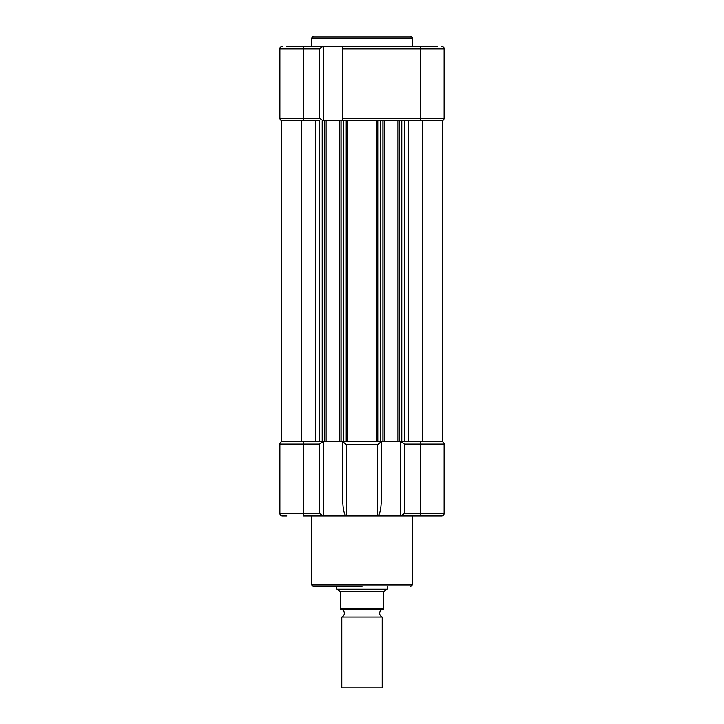 <?xml version="1.0" encoding="UTF-8"?>
<svg xmlns="http://www.w3.org/2000/svg" width="724" height="724" viewBox="0 0 724 724"><rect width="100%" height="100%" fill="white"/><g stroke="black" fill="none" stroke-linecap="round" stroke-linejoin="round"><path stroke-width="1.09" d="M422.228 120.799L422.228 441.513L442.762 441.513L442.762 120.799L404.3 120.799L404.3 441.513L377.783 441.513L377.783 120.799L346.217 120.799L346.217 441.513L319.7 441.513L319.7 120.799L301.772 120.799L301.772 441.513L281.238 441.513L281.238 120.799L301.772 120.799M346.217 120.799L322.225 120.799L322.225 441.513L301.772 441.513M286.876 46.3L323.148 46.3L319.574 48.825L303.284 48.825L303.284 120.799L319.7 120.799M326.081 120.799L326.081 441.513M339.837 120.799L339.837 441.513M404.3 120.799L377.783 120.799M397.919 441.513L397.919 120.799L384.163 120.799L384.163 441.513M422.228 441.513L401.775 441.513L401.775 120.799L420.716 120.799L420.716 48.825L342.552 48.825L342.552 118.274L444.074 118.274L444.074 48.825L420.716 48.825L420.716 46.3L437.124 46.3M362 36.2L410.49 36.2C412.173 37.141 412.761 37.729 412.255 37.965L311.745 37.965L313.51 36.2L362 36.2M319.7 46.3L404.3 46.3M323.148 120.799L319.574 118.274L279.926 118.274A2.525 2.525 0 0 0 282.451 120.799A2.525 2.525 0 0 1 279.926 118.274L279.926 48.825A2.525 2.525 0 0 1 282.451 46.3A2.525 2.525 0 0 0 279.926 48.825L303.284 48.825L303.284 46.3M319.574 118.274L319.574 48.825L323.366 46.3L323.366 120.799M342.552 48.825L342.552 46.3L420.716 46.3M380.308 120.799L343.692 120.799L343.692 441.513L380.308 441.513L380.308 120.799M342.552 120.799L342.552 118.274M441.549 46.3A2.525 2.525 0 0 1 444.074 48.825M441.549 120.799A2.525 2.525 0 0 0 444.074 118.274A2.525 2.525 0 0 1 441.549 120.799M362 586.721L313.51 586.721L362 586.721M381.367 441.513L377.656 444.545L377.656 516.013L420.716 516.013L400.634 516.013L400.634 441.513M342.633 441.513L346.344 444.545L377.656 444.545M279.926 457.369L279.926 491.325M323.148 441.513L319.574 444.038L279.926 444.038L279.926 513.488A2.525 2.525 0 0 0 282.451 516.013L286.876 516.013M323.366 441.513L323.366 516.013L319.7 516.013M303.284 441.513L303.284 516.013L377.656 516.013C379.937 514.8 381.204 508.465 381.448 497.008L381.448 441.513M441.549 441.513A2.525 2.525 0 0 1 444.074 444.038L444.074 513.488A2.525 2.525 0 0 1 441.549 516.013L420.716 516.013L420.716 513.488L404.426 513.488L400.852 516.013M404.426 513.488L404.426 444.038L400.852 441.513M401.006 441.54L403.313 443.133M279.926 444.038A2.525 2.525 0 0 1 282.451 441.513M320.687 443.133L322.479 441.803M320.687 514.393L322.479 515.723M401.006 515.986L403.313 514.393M342.552 441.513L342.552 497.008C342.796 508.465 344.063 514.8 346.344 516.013L346.344 444.545M323.148 516.013L319.574 513.488L279.926 513.488M341.8 609.445A4.1 4.1 0 0 1 341.8 617.029L341.8 687.8L382.2 687.8L382.2 617.029L341.8 617.029M382.2 609.445A4.1 4.1 0 0 0 382.2 617.029M387.25 586.721L387.25 589.245L383.593 591.77L383.467 592.531L384.064 591.445L339.936 591.445L340.533 592.531L340.533 609.445L383.467 609.445L383.467 592.531M336.751 586.721L336.751 589.245L387.25 589.245M340.533 609.445L340.533 608.694L383.467 608.694M340.533 592.531L340.407 591.77M336.751 589.245L339.936 591.445M408.608 120.799L408.608 441.513M347.737 120.799L347.737 441.513M315.392 120.799L315.392 441.513M324.814 120.799L324.814 441.513M341.104 120.799L341.104 441.513M376.263 120.799L376.263 441.513M382.896 120.799L382.896 441.513M399.186 120.799L399.186 441.513M279.926 118.274A2.525 2.525 0 0 0 282.451 120.799M311.745 516.013L311.745 584.956L412.255 584.956L410.49 586.721M444.074 444.038L420.716 444.038L420.716 513.488L444.074 513.488A2.525 2.525 0 0 1 441.549 516.013M404.426 444.038L420.716 444.038L420.716 441.513M319.574 444.038L319.574 513.488M412.255 46.3L412.255 37.965M311.745 46.3L311.745 37.965M311.745 584.956L313.51 586.721M412.255 516.013L412.255 584.956"/></g></svg>
